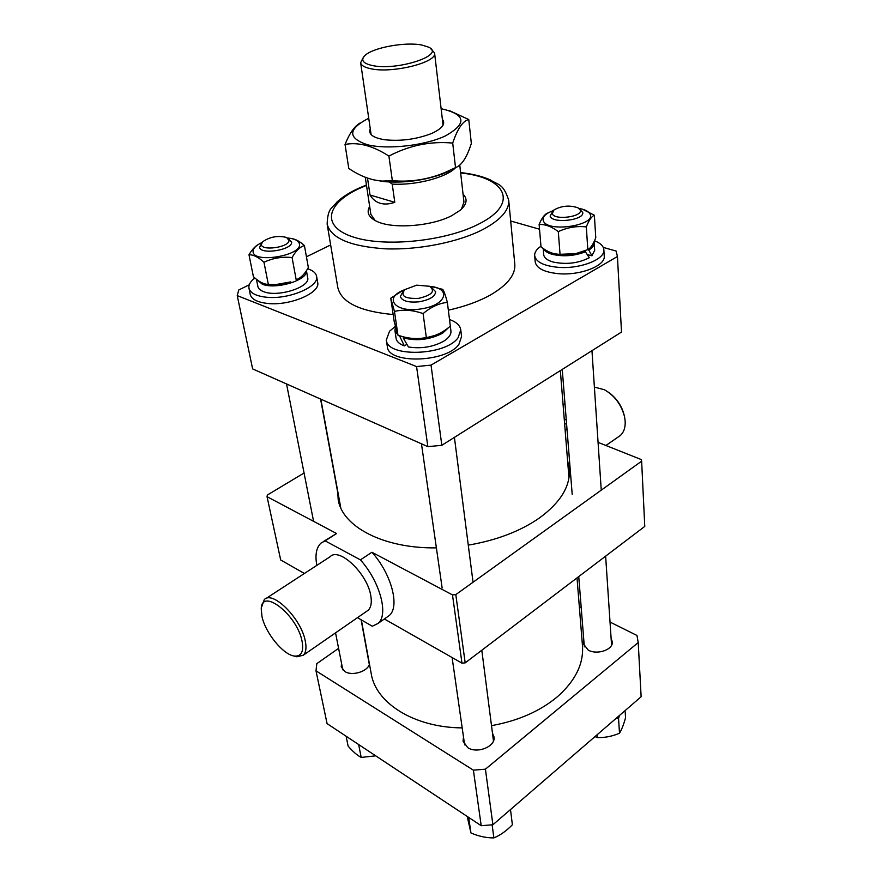 <?xml version="1.0" encoding="UTF-8"?>
<svg xmlns="http://www.w3.org/2000/svg" width="882" height="882" viewBox="0 0 882 882"><rect width="100%" height="100%" fill="white"/><g stroke="black" fill="none" stroke-linecap="round" stroke-linejoin="round"><path stroke-width="1.32" d="M369.459 664.091C367.651 671.643 351.885 676.373 344.741 671.456L341.235 666.803L341.543 663.319M611.116 638.403L612.317 641.754C613.431 649.615 597.257 655.282 588.261 650.122L583.09 643.507L583.785 640.045M492.465 733.107L493.997 736.878C495.938 746.426 477.162 754.143 467.669 747.605L463.039 741.134L463.513 737.087M338.589 648.347L316.814 663.639L315.999 670.838L473.391 770.173L485.42 769.17L638.215 642.559L636.958 635.459L610.024 622.064M581.216 607.72L579.342 606.794M315.999 670.838L327.079 723.626L481.208 825.706L473.391 770.173M485.42 769.17L492.895 824.758L641.137 696.747L638.215 642.559M492.895 824.758L481.208 825.706M491.506 725.643C518.065 720.87 540.027 711.234 557.391 696.747C575.362 680.827 583.719 663.881 582.484 645.889L577.015 577.886M361.344 619.892L371.223 673.705C375.754 703.086 414.121 727.562 462.19 727.893M463.061 194.183C467.857 198.99 466.909 204.348 460.228 210.247L451.871 215.605C431.596 226.387 392.303 229.276 376.559 221.261C368.577 217.292 366.284 212.364 369.679 206.476M461.407 209.199L463.954 202.099L459.765 165.088M448.343 310.188C464.781 306.528 478.827 301.446 490.48 294.952C507.437 285.029 515.551 274.82 514.812 264.324L508.705 200.225C509.377 210.037 500.965 219.706 483.479 229.21C459.092 242.021 419.06 250.135 385.677 248.834C350.507 246.519 330.993 238.283 327.145 224.127L337.828 287.62C341.455 302.471 359.889 311.445 393.163 314.543M249.242 284.82L238.779 289.946L237.236 295.613L252.627 368.908L427.847 446.645L416.569 366.559L431.033 365.115L617.444 256.508L616.11 251.05L603.244 247.39M431.033 365.115L441.827 445.311L621.501 332.062L617.444 256.508M441.827 445.311L427.847 446.645M330.651 244.942L306.44 256.805M237.236 295.613L416.569 366.559M539.519 229.221L510.678 220.996M365.28 177.26L370.859 214.359L375.148 220.555M430.857 48.83L434.572 52.975C437.56 62.468 391.564 73.845 370.319 68.631C364.332 67.319 361.102 65.334 360.639 62.71L363.152 57.738M371.807 65.411C396.503 71.343 446.369 54.993 428.652 47.187L422.004 45.07C405.555 41.608 372.656 47.617 364.861 55.588C360.573 59.998 362.888 63.284 371.807 65.411M455.718 167.547C446.656 177.447 415.753 185.595 392.225 184.084L389.293 182.012M392.225 184.084L394.783 202.309C389.326 204.194 384.453 204.514 380.175 203.257C375.908 201.956 372.535 199.211 370.032 195.021L367.507 178.098M370.032 195.021L394.783 202.309M442.378 119.313C445.763 123.656 442.543 128.21 432.72 132.973L430.978 133.733C416.128 139.334 400.803 141.352 385.015 139.786C372.976 137.879 368.059 134.218 370.264 128.805M441.132 108.706L441.419 108.751C466.038 114.506 467.295 123.59 445.201 136.015C424.529 145.695 387.308 149.83 367.276 144.714C347.486 137.956 347.872 129.169 368.455 118.364L368.72 118.243M468.761 119.533L471.341 143.424C466.953 157.338 461.683 165.408 455.531 167.624L452.709 143.082C457.549 128.684 462.896 120.834 468.761 119.533L449.677 110.724M455.531 167.624L444.892 172.552C427.913 179.575 410.395 182.287 392.347 180.678L382.358 181.086C371.311 180.369 360.121 176.157 348.787 168.451L345.038 144.439C358.346 141.903 372.965 145.784 388.907 156.081C409.469 145.343 430.736 141.01 452.709 143.082M392.347 180.678L388.907 156.081M360.065 123.028C354.542 126.148 349.526 133.292 345.038 144.439M449.313 171.086L442.433 174.008C423.614 180.612 404.254 183.158 384.365 181.648L373.031 179.741M594.501 240.764C600.388 243.057 603.509 246.067 603.861 249.771C605.328 259.352 579.959 269.253 558.119 267.323C543.742 265.901 535.925 262.009 534.668 255.648C534.47 252.362 536.565 249.209 540.953 246.21M603.861 249.771L604.236 256.089C605.702 265.725 580.4 275.658 558.615 273.696C544.271 272.24 536.476 268.315 535.209 261.921L534.668 255.648M449.5 319.516C456.314 321.952 460.062 325.414 460.768 329.879L458.111 337.685C445.664 355.909 386.768 357.596 386.327 339.967L389.535 331.224L395.323 326.373M460.768 329.879L461.562 336.505L458.916 344.344C446.524 362.667 387.782 364.299 387.33 346.56L386.327 339.967M307.62 268.756C312.912 270.476 315.899 272.968 316.583 276.253C319.648 286.573 288.987 299.704 266.618 297.245C256.188 296.143 250.301 293.144 248.978 288.271C248.404 284.897 250.356 281.468 254.854 277.984M316.583 276.253L317.663 282.405C320.739 292.791 290.167 305.966 267.841 303.474C257.434 302.339 251.568 299.329 250.234 294.423L248.978 288.271M594.225 242.759C594.325 245.306 592.517 247.743 588.79 250.058L591.91 255.791L594.7 250.378L594.049 241.767M543.213 248.515L543.731 254.7C544.139 257.886 547.248 260.322 553.069 262.02C566.244 264.754 578.316 263.321 589.286 257.72L585.416 251.789L583.652 251.315M543.544 248.746C544.756 251.172 547.733 253.046 552.452 254.38C563.543 256.838 574.524 255.978 585.416 251.789M591.91 255.791L587.302 254.567M588.79 250.058L587.533 249.727M448.971 327.244L442.599 333.209C429.71 339.791 416.58 341.334 403.184 337.839L408.443 346.979C421.199 348.941 432.93 347.023 443.624 341.257C448.828 337.982 451.264 334.554 450.934 330.982L449.897 322.724M395.456 326.902L394.927 330.441L396.106 338.412C396.657 341.588 399.403 344.079 404.342 345.876L399.789 336.34L400.439 335.965M394.927 330.441L397.936 335.116M402.688 290.575L390.748 298.193L394.463 311.401C403.515 309.306 413.063 310.045 423.106 313.606C430.89 307.013 438.982 303.265 447.372 302.372L450.327 326.131C442.786 332.635 434.793 336.428 426.326 337.508C417.208 339.471 407.749 338.677 397.947 335.138L399.789 336.34M404.342 345.876L406.845 344.377M403.184 337.839L404.452 337.089M306.407 270.741C308.204 279.914 276.507 289.814 262.45 284.302L256.442 279.296L257.886 286.518C258.371 288.756 260.388 290.498 263.927 291.766C278.326 297.488 310.64 286.937 307.675 277.665L306.429 270.708M578.901 208.395C584.424 209.365 588.007 211.074 589.672 213.51C598.183 224.8 548.714 233.124 543.488 221.239C541.846 217.27 545.087 213.731 553.179 210.644M594.369 215.241L595.769 237.688C593.321 244.204 590.675 248.173 587.809 249.606L575.692 253.652L560.048 254.303C553.841 254.424 547.502 251.965 541.019 246.916L539.123 224.491C545.197 224.171 551.592 226.553 558.306 231.624C567.446 227.391 576.784 225.814 586.321 226.917C588.867 220.313 591.557 216.421 594.369 215.241L582.385 209.166M583.983 251.194L575.461 253.784L563.157 254.832L554.756 253.796M587.809 249.606L586.321 226.917M560.048 254.303L558.306 231.624M547.777 212.992C544.723 214.128 541.846 217.953 539.123 224.491M429.666 286.341C451.661 288.039 446.634 304.974 422.026 308.722C395.61 313.716 382.127 297.829 404.684 289.715M394.463 311.401L397.947 335.138L394.21 321.643L390.748 298.193M447.372 302.372C445.432 295.15 443.889 290.817 442.72 289.362L431.926 286.65M426.326 337.508L423.106 313.606M434.958 335.436L425.962 337.828M287.532 237.986C294.632 238.658 298.601 240.621 299.428 243.873C302.702 255.582 253.057 263.883 253.09 251.59C253.013 248.371 256.034 245.317 262.152 242.418M297.653 279.087L296.176 279.704C300.773 278.117 304.83 274.037 308.347 267.478L304.422 245.549C299.869 241.481 295.624 239.154 291.666 238.57M258.613 244.303C255.096 246.265 251.888 249.76 248.989 254.788C253.388 254.633 258.382 257.125 263.972 262.252C272.891 258.073 282.262 256.508 292.085 257.555C295.779 250.907 299.891 246.905 304.422 245.549M290.828 281.876L275.371 284.666L268.326 284.401L263.972 262.252M296.176 279.704L292.085 257.555M268.326 284.401C263.806 284.346 258.834 281.788 253.41 276.694L248.989 254.788M290.178 282.295L276.011 284.809L267.621 284.357M552.286 213.631C554.139 220.743 583.686 216.718 580.102 209.839L578.041 207.832C569.739 204.988 561.713 205.693 553.951 209.949L552.286 213.631M579.364 208.791L582.77 212.551C584.193 220.412 552.011 223.918 550.136 216.112L552.782 211.118M416.734 285.162L404.805 289.616C400.141 295.955 404.75 298.877 418.63 298.37C432.081 295.15 435.708 291.115 429.523 286.275L416.734 285.162M431.485 287.466L435.653 291.71C435.234 296.495 429.721 299.858 419.104 301.798C408.3 302.78 402.049 301.016 400.34 296.484L403.228 291.292M289.009 240.345L286.54 237.456C278.006 235.373 270.124 236.751 262.88 241.602L261.458 244.105C260.212 251.458 289.483 247.467 289.009 240.345M287.918 238.261L291.699 242.153C292.35 250.025 260.267 255.119 259.617 247.236L261.888 242.815M628.381 707.75L617.918 716.79M513.787 806.721L501.781 817.085M470.547 818.65L461.473 812.631M349.856 738.708L342.073 733.559M615.956 718.488L618.547 718.499L619.241 716.118M625.184 711.796L625.558 717.75C623.673 724.53 621.667 729.69 619.506 733.218C612.174 736.371 604.721 737.826 597.169 737.561L594.997 736.58M619.506 733.218L618.547 718.499M597.169 737.561L596.96 734.882M510.634 810.723L512.387 824.758C506.511 830.833 500.348 835.21 493.887 837.9C486.467 837.977 478.816 836.334 470.955 832.972L467.35 817.129M493.887 837.9L492.123 824.824M470.955 832.972L468.772 818.055M375.71 755.841L361.19 757.429L358.654 744.54M361.19 757.429C357.122 755.268 352.756 751.486 348.103 746.062L346.262 736.955M608.282 392.115C616.562 398.002 621.909 405.885 624.324 415.742M618.337 436.888L620.167 435.62C623.761 432.467 625.437 427.737 625.184 421.42L624.61 417.043C621.556 404.882 614.831 395.786 604.424 389.745L594.38 387.077M302.074 641.291C297.256 614.82 261.37 587.026 261.248 608.933L261.987 616.573C265.372 632.835 283.133 654.698 294.213 656.032C301.28 656.704 303.893 651.798 302.074 641.291M261.381 607.676L264.291 599.606C272.637 590.058 301.302 618.668 305.282 641.005C306.649 647.829 305.977 652.57 303.276 655.227L296.815 656.792L293.86 655.965M366.57 611.369L368.103 610.3C371.035 607.511 371.939 602.748 370.837 596.012C367.717 573.928 339.261 546.796 330.133 556.707L265.824 598.613M337.674 490.932L338.192 499.587C342.183 526.664 383.549 548.67 436.381 547.865M468.276 545.131C496.731 540.258 520.523 531.151 539.652 517.822C560.555 502.376 570.456 486.158 569.331 469.158L567.589 460.669M384.365 618.988L461.981 663.154L452.488 594.909L455.807 594.611L641.633 461.176L641.28 459.566L598.062 442.367M316.825 565.384C314.929 554.866 316.329 547.424 321.037 543.069L325.138 540.864L360.429 559.883L371.928 552.242L452.488 594.909M371.928 552.242C391.531 573.917 400.163 606.948 389.138 615.625L386.845 617.246M564.248 419.159L566.266 419.953M567.071 430.041L565.053 429.236M304.07 473.006L267.345 495.034L267.048 496.687L336.582 533.522L323.54 541.46M267.048 496.687L280.685 559.982L304.4 573.476M455.807 594.611L465.189 662.867L644.764 526.411L641.633 461.176M566.52 423.106L564.667 424.341M325.138 540.864L336.582 533.522M465.189 662.867L461.981 663.154M360.429 559.883C380.076 581.734 388.907 614.864 378.003 623.475L372.292 626.231L357.486 617.665M366.504 185.385L359.217 188.528C326.164 203.665 320.872 226.476 352.932 236.916C384.486 247.621 446.413 241.216 479.477 223.675C519.597 203.422 505.992 177.348 460.658 172.993M560.346 370.605L568.967 477.857M320.839 399.171L340.783 507.889M327.145 224.127C327.795 207.402 332.161 208.483 337.045 201.934C342.414 197.061 349.316 192.651 357.739 188.693M508.705 200.225C503.06 182.795 498.341 185.429 490.116 179.763C481.947 176.235 472.113 173.842 460.613 172.574M366.438 184.966L358.147 188.494M434.572 52.975L443.062 125.134M360.639 62.71L371.113 134.604M442.433 174.008L444.892 172.552M384.365 181.648L382.358 181.086M563.157 254.832L562.154 254.479M276.011 284.809L275.371 284.666M591.965 350.683L601.248 490.172M562.242 369.404L572.22 494.648M421.464 443.822L442.136 587.963M454.406 437.373L473.05 582.23M320.574 399.05L337.63 491.935M286.54 383.957L313.452 520.667M564.976 403.702L563.102 404.926M620.167 435.62L605.912 445.498M378.003 623.475L389.138 615.625M303.276 655.227L368.103 610.3M294.213 656.032L296.815 656.792M605.636 556.134L611.568 645.216M578.735 576.574L584.336 646.837M452.102 657.531L464.627 744.882M481.804 650.243L493.468 740.913M335.546 632.868L342.833 669.89M361.102 619.748L369.315 664.51"/></g></svg>
